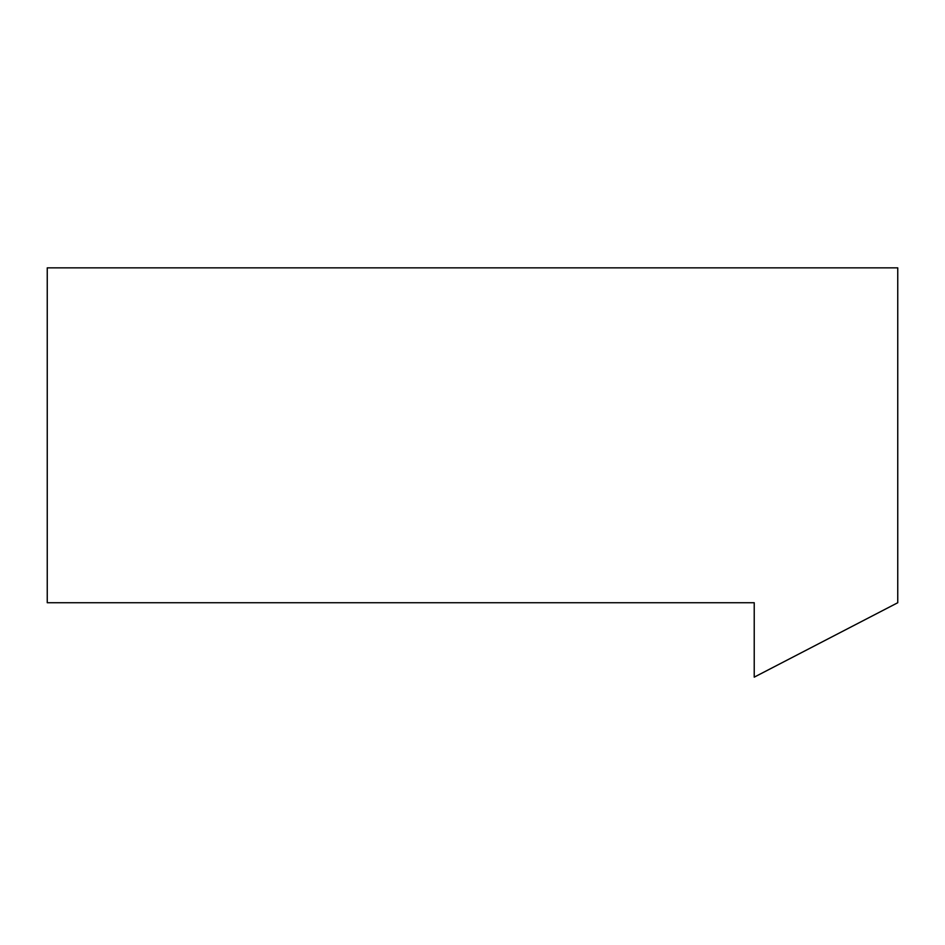 <?xml version="1.0" encoding="UTF-8"?>
<svg xmlns="http://www.w3.org/2000/svg" width="945" height="945" viewBox="0 0 945 945"><rect width="100%" height="100%" fill="white"/><g stroke="black" fill="none" stroke-linecap="round" stroke-linejoin="round"><path stroke-width="1.42" d="M897.75 267.848L897.75 602.733L754.228 677.152L754.228 602.733L47.25 602.733L47.25 267.848L897.75 267.848L47.25 267.848L47.25 602.733L754.228 602.733L754.228 677.152L897.75 602.733L897.75 267.848"/></g></svg>
